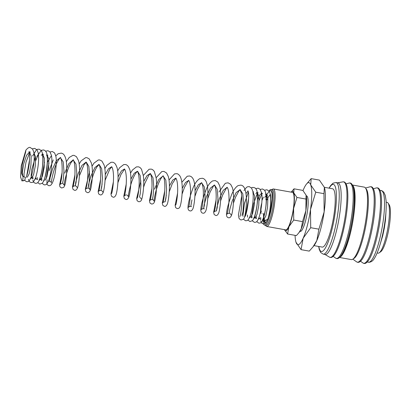 <?xml version="1.0" encoding="UTF-8"?>
<svg xmlns="http://www.w3.org/2000/svg" width="411" height="411" viewBox="0 0 411 411"><rect width="100%" height="100%" fill="white"/><g stroke="black" fill="none" stroke-linecap="round" stroke-linejoin="round"><path stroke-width="0.62" d="M22.61 180.783L21.958 180.917L20.55 176.987L21.244 165.926L25.883 150.123L25.626 152.224L22.312 164.225L21.696 173.596L22.811 176.432L23.247 176.319A2.286 2.225 -128.4 0 1 24.352 180.342A2.286 2.225 -128.4 0 1 22.61 180.783L23.247 176.319M264.746 197.414L269.637 190.709L270.587 190.504L271.995 192.78L272.18 199.14L270.628 209.99L268.229 217.738M270.012 194.865L267.787 197.789M323.216 254.142L325.147 254.486A36.373 7.347 -79.9 0 0 326.478 254.178A36.373 7.347 -79.9 0 0 339.286 216.89A36.373 7.347 -79.9 0 0 337.909 182.864L335.977 182.52A36.373 7.347 -79.9 0 1 337.811 213.489A36.373 7.347 -79.9 0 1 324.541 253.834A36.373 7.347 -79.9 0 1 323.216 254.142L320.637 252.462L319.234 249.349L318.664 246.461M324.88 254.435L329.54 257.158A38.341 7.747 -79.9 0 0 329.617 257.204A38.341 7.747 -79.9 0 0 331.482 257.039A38.341 7.747 -79.9 0 0 345.471 214.511A38.341 7.747 -79.9 0 0 343.046 181.857A38.341 7.747 -79.9 0 0 342.954 181.868L337.642 182.813M341.279 255.349A35.803 7.234 -79.9 0 0 352.458 222.402A35.803 7.234 -79.9 0 0 353.347 187.621M339.522 257.481L351.307 259.582A36.805 7.434 -79.9 0 0 352.653 259.274A36.805 7.434 -79.9 0 0 365.61 221.544A36.805 7.434 -79.9 0 0 364.223 187.113L352.433 185.017M339.717 257.291A36.805 7.434 -79.9 0 0 340.226 257.06A36.805 7.434 -79.9 0 0 352.854 221.313A36.805 7.434 -79.9 0 0 352.556 185.258M353.373 258.73A35.803 7.234 -79.9 0 0 353.897 258.493A35.803 7.234 -79.9 0 0 366.191 223.651A35.803 7.234 -79.9 0 0 365.867 188.628M377.113 252.981L378.094 253.155A25.775 5.209 -79.9 0 0 379.04 252.94A25.775 5.209 -79.9 0 0 379.25 252.796A25.775 5.209 -79.9 0 0 387.743 228.691A25.775 5.209 -79.9 0 0 388.102 203.132A25.775 5.209 -79.9 0 0 387.141 202.402L386.155 202.222M379.25 252.796L380.817 251.655A24.347 4.917 -79.9 0 0 388.842 228.886A24.347 4.917 -79.9 0 0 389.176 204.75L388.102 203.132M295.072 235.349A31.503 6.365 -79.9 0 0 295.992 242.233L301.052 249.652L303.164 238.195L310.701 227.704L310.511 209.466A31.503 6.365 -79.9 0 0 310.742 184.929A31.503 6.365 -79.9 0 0 307.772 182.905A31.503 6.365 -79.9 0 0 306.318 184.292A31.503 6.365 -79.9 0 0 303.626 189.122A31.503 6.365 -79.9 0 0 303.015 190.576M295.992 242.233L295.997 242.233A31.503 6.365 -79.9 0 0 296.048 242.387A31.503 6.365 -79.9 0 0 299.018 244.411A31.503 6.365 -79.9 0 0 303.164 238.195A31.503 6.365 -79.9 0 0 310.511 209.466L315.751 192.194L310.742 184.929L311.163 178.631L306.318 184.292M312.941 246.954L314.107 245.459A31.503 6.365 -79.9 0 0 316.799 240.625L312.941 246.954L309.262 251.116L301.052 249.652M311.163 178.631L319.373 180.095L324.382 187.359L323.96 193.658L324.145 211.896A31.503 6.365 -79.9 0 0 324.433 187.519L324.428 187.514M306.252 195.841L306.56 195.898A18.043 3.648 100.1 0 1 307.243 212.775A18.043 3.648 100.1 0 1 300.888 231.275A18.043 3.648 100.1 0 1 300.23 231.424L299.922 231.367M287.587 234.013L288.928 226.723L293.726 220.049L293.608 208.439A20.047 4.048 -79.9 0 0 293.752 192.826A20.047 4.048 -79.9 0 0 291.861 191.541A20.047 4.048 -79.9 0 0 291.173 192.137L294.019 188.819L293.752 192.826L296.942 197.45L293.608 208.439A20.047 4.048 -79.9 0 1 288.928 226.723A20.047 4.048 -79.9 0 1 286.292 230.679A20.047 4.048 -79.9 0 1 284.489 229.636L287.587 234.013L296.408 235.585L298.746 232.934L301.201 228.912A20.047 4.048 -79.9 0 0 305.876 210.627A20.047 4.048 -79.9 0 0 306.061 195.112L305.876 210.627L302.542 221.616L301.201 228.912A20.047 4.048 -79.9 0 1 299.491 231.984L298.746 232.934M294.019 188.819L302.84 190.391L306.061 195.112M263.631 223.944A18.094 3.658 -79.9 0 0 264.633 225.13L265.963 225.367A18.094 3.658 -79.9 0 0 266.621 225.218A18.094 3.658 -79.9 0 0 272.991 206.666A18.094 3.658 -79.9 0 0 272.308 189.743L270.983 189.507A18.094 3.658 -79.9 0 0 270.32 189.656A18.094 3.658 -79.9 0 0 269.066 191.048M264.633 225.13A18.094 3.658 -79.9 0 0 265.295 224.981A18.094 3.658 -79.9 0 0 271.666 206.43A18.094 3.658 -79.9 0 0 270.983 189.507M265.588 225.3L266.004 225.927A19.045 3.848 -79.9 0 0 266.713 226.471A19.045 3.848 -79.9 0 0 267.407 226.312A19.045 3.848 -79.9 0 0 274.116 206.784A19.045 3.848 -79.9 0 0 273.397 188.968A19.045 3.848 -79.9 0 0 272.699 189.127A19.045 3.848 -79.9 0 0 272.544 189.23L271.933 189.677M273.397 188.968L292.421 192.358A19.045 3.848 100.1 0 1 293.141 210.175A19.045 3.848 100.1 0 1 286.431 229.703A19.045 3.848 100.1 0 1 285.737 229.862L266.713 226.471M324.361 187.313L332.581 188.777A29.618 5.985 100.1 0 1 333.701 216.484A29.618 5.985 100.1 0 1 323.272 246.841A29.618 5.985 100.1 0 1 322.193 247.093L313.973 245.629M266.903 199.885L267.504 198.498L267.006 199.905M265.496 220.445L267.761 219.181L265.773 222.962L263.6 221.272L263.492 213.823M265.968 199.715L267.391 195.292M261.483 212.009A5.728 1.156 100.1 0 1 261.375 206.029M265.003 219.906A19.045 3.848 -79.9 0 0 265.229 223.373M264.345 219.51A18.094 3.658 -79.9 0 0 264.741 223.44M267.145 195.22A18.094 3.658 -79.9 0 0 265.871 199.273M263.014 219.279A18.094 3.658 -79.9 0 0 263.579 223.8M261.648 203.471A7.162 1.449 -79.9 0 0 261.232 213.422M305.758 199.022L296.942 197.45M302.542 221.616L293.726 220.049M324.145 211.896L318.905 229.168L316.799 240.625A31.503 6.365 -79.9 0 0 324.145 211.896M323.96 193.658L315.751 192.194M318.905 229.168L310.701 227.704M263.538 213.833L263.965 219.402L265.83 215.996L267.566 207.278L267.844 198.292L266.169 194.259M263.384 197.105L261.956 200.501M259.012 217.368L259.552 218.616L258.057 219.017M261.098 193.129L261.75 193.473L259.731 194.999L257.543 199.71M254.599 216.582L255.133 217.83L256.998 214.424L258.74 205.706L259.012 196.725L257.337 192.687L256.68 192.343L256.854 192.718C257.445 194.408 257.584 197.578 257.271 202.227C256.854 209.415 254.311 217.922 253.644 218.226L255.133 217.83L256.397 218.714L256.223 216.535M256.86 192.728L255.853 193.504M257.137 193.822L253.495 204.031L251.809 215.349L251.984 217.928L250.72 217.044L252.585 213.633L254.322 204.914L254.599 195.939L252.924 191.901M248.573 198.549L245.737 214.67M248.028 191.156L245.973 193.494M241.951 215.477L242.932 211.901L243.62 202.993L242.839 193.838L240.116 189.615L236.099 192.636L232.2 200.974L229.77 209.569L229.287 213.222C227.781 213.422 227.042 213.746 227.072 214.193C227.483 213.756 229.215 204.786 228.999 197.167C228.87 192.466 228.357 189.317 227.458 187.709L227.124 187.272L223.265 190.35L219.371 198.688L216.936 207.283L216.458 210.935L217.265 207.339L217.953 198.436L217.178 189.271L214.609 185.042L213.448 186.065L210.144 191.947L207.735 198.693M214.337 185.027L210.334 188.217L206.481 196.55L204.092 205.053L203.625 208.649L204.431 205.053L205.12 196.145L204.344 186.979L201.616 182.756L198.4 184.678L195.071 190.596M191.952 199.833L190.791 206.363C189.281 206.563 188.541 206.887 188.572 207.334C189.122 206.831 191.223 194.547 190.303 186.553C190.026 183.917 189.605 182.073 189.05 181.015L188.623 180.408L188.942 180.47M188.675 180.455L185.505 182.474L182.243 188.31M175.738 205.048C176.155 204.606 177.891 195.605 177.665 187.981C177.557 183.609 177.084 180.547 176.252 178.795L175.79 178.122L172.738 180.105L169.409 186.024M166.285 195.261L165.124 201.791L165.931 198.194L166.619 189.286L165.844 180.121L163.116 175.898L158.672 179.586L154.562 189.158M165.124 201.791C163.614 201.991 162.874 202.315 162.91 202.757C163.321 202.32 165.052 193.334 164.832 185.705C164.734 181.415 164.272 178.374 163.455 176.586L162.962 175.836L163.275 175.898L162.437 176.55C161.528 177.501 160.521 179.124 159.427 181.421C155.887 188.628 153.709 200.511 154.033 201.179C154.007 200.568 153.426 200.008 152.291 199.505L153.098 195.908L153.786 187L153.01 177.835L150.441 173.612L148.736 175.338L144.847 183.393L143.567 187.257M150.174 173.591L147.004 175.61L143.742 181.451M139.457 197.218L140.269 193.622L140.952 184.714L140.177 175.548L137.613 171.325L136.776 171.978C135.861 172.923 134.854 174.547 133.76 176.848C130.22 184.056 128.042 195.944 128.366 196.607L127.384 195.215M137.341 171.305L134.171 173.324L130.909 179.165M126.624 194.927C125.114 195.133 124.374 195.456 124.41 195.898C124.923 195.405 126.948 183.892 126.203 175.898C125.982 173.175 125.591 171.176 125.031 169.897L124.461 168.978L121.404 170.961L118.075 176.879M111.674 166.732L108.504 168.751L105.242 174.593M102.123 183.825L100.957 190.355L101.769 186.764L102.457 177.855L101.676 168.685L99.113 164.462L96.975 166.825C95.583 169.049 94.283 171.937 93.076 175.487C90.764 183.26 89.69 188.012 89.87 189.748C89.839 189.132 89.259 188.572 88.124 188.068L88.935 184.472L89.624 175.569L88.843 166.398L86.279 162.175L83.983 164.796L79.4 175.821M98.84 164.446L94.838 167.631L90.99 175.959L88.596 184.467L88.124 188.068C86.613 188.269 85.878 188.592 85.909 189.039L87.034 183.845C87.964 177.788 88.072 171.87 87.353 166.08C86.392 161.544 85.755 162.119 85.966 162.119L86.115 162.175M86.007 162.16L82.005 165.345L78.157 173.673L75.763 182.176L75.29 185.782L76.102 182.186L76.79 173.283L76.009 164.112L73.132 159.833C72.922 159.833 73.559 159.257 74.519 163.804C75.239 169.589 75.131 175.512 74.201 181.559L73.076 186.753C73.045 186.306 73.78 185.983 75.29 185.782C76.425 186.286 77.006 186.846 77.037 187.462L77.037 187.452M73.173 159.874L68.776 163.686L64.733 173.149M62.457 183.496L63.268 179.9L63.957 170.991L63.181 161.826L60.299 157.547C60.083 157.562 60.694 156.884 61.691 161.523C62.405 167.318 62.297 173.237 61.367 179.283L60.242 184.467C60.212 184.02 60.946 183.696 62.457 183.496M60.34 157.583L56.338 160.773L52.49 169.106L50.096 177.609L49.623 181.21L48.313 181.364M51.118 156.067L47.388 162.263M44.979 180.383L46.844 176.977L48.585 168.253L48.858 159.273L47.183 155.235M40.026 178.348L40.566 179.592L42.425 176.185L44.167 167.467L44.445 158.487L42.77 154.449L41.28 155.271M35.613 177.557L36.153 178.806L34.658 179.206M35.572 156.514L31.657 169.861L31.133 175.682L31.739 178.02L33.599 174.613L35.336 165.895L35.613 156.915L33.897 152.871L34.673 152.784M29.587 159.525L26.751 175.646M27.321 177.233L29.186 173.822L30.923 165.109L31.2 156.129L29.525 152.091L26.581 155.25L23.751 163.681L22.348 172.445L22.867 176.432M318.833 246.492A34.082 6.884 -79.9 0 0 322.65 251.203A34.082 6.884 -79.9 0 0 335.088 213.401A34.082 6.884 -79.9 0 0 329.226 188.181M349.011 183.065L350.136 183.003C350.413 183.003 352.242 183.075 353.46 188.13C354.662 194.424 354.416 203.686 352.73 215.919C349.437 238.123 342.486 259.803 336.671 258.576L335.633 258.129A38.3 7.737 -79.9 0 0 337.734 258.113A38.3 7.737 -79.9 0 0 351.708 215.631A38.3 7.737 -79.9 0 0 349.011 183.065L346.077 183.876M369.998 186.805L371.123 186.743C371.405 186.743 373.229 186.815 374.447 191.87C375.649 198.164 375.407 207.427 373.717 219.659C370.424 241.863 363.473 263.543 357.657 262.316L356.625 261.869A38.3 7.737 -79.9 0 0 358.721 261.853A38.3 7.737 -79.9 0 0 372.695 219.371A38.3 7.737 -79.9 0 0 369.998 186.805L365.507 188.043M376.353 187.935L377.478 187.878C377.755 187.873 379.584 187.945 380.802 193C381.999 199.294 381.757 208.557 380.072 220.789C376.779 242.999 369.828 264.679 364.012 263.446L362.975 262.999A38.3 7.737 -79.9 0 0 365.071 262.983A38.3 7.737 -79.9 0 0 379.045 220.502A38.3 7.737 -79.9 0 0 376.353 187.935L373.419 188.747M381.269 190.591C381.403 190.319 382.266 190.879 383.843 192.266L385.271 195.466L386.032 200.229C386.479 206.081 386.088 213.401 384.855 222.187C382.687 237.517 378.156 253.258 373.902 259.084C371.857 262.547 368.143 262.434 368.503 262.208A36.373 7.347 -79.9 0 0 369.833 261.905A36.373 7.347 -79.9 0 0 383.103 221.56A36.373 7.347 -79.9 0 0 381.269 190.591L380 190.365M24.352 180.342L21.958 180.912M24.516 180.198L26.52 181.734C28.148 181.554 28.503 182.145 30.347 178.908C32.916 173.735 35.248 158.554 33.728 151.952L32.654 149.193L30.327 147.59C29.407 146.948 27.927 147.79 25.883 150.123M32.382 148.828L34.745 148.376L37.072 149.979L38.141 152.738C39.662 159.334 37.329 174.511 34.765 179.689C32.916 182.936 32.567 182.34 30.938 182.52L29.366 181.621L28.421 179.35M32.515 156.031L36.379 149.887L37.401 149.332L39.158 149.162L41.526 150.832L42.605 153.771C44.028 160.47 41.711 175.394 39.173 180.496C37.334 183.712 36.975 183.131 35.351 183.306L33.779 182.412L32.834 180.136M36.928 156.817L37.478 155.522L41.419 150.292L43.571 149.948L44.737 150.4C46.042 151.433 46.803 152.82 47.024 154.557C48.441 161.261 46.124 176.185 43.587 181.282L42.307 183.224L39.764 184.092L37.761 182.561M45.626 151.191L47.989 150.734L49.967 151.89L51.437 155.343C52.86 162.052 50.538 176.992 47.995 182.078C46.166 185.279 45.801 184.709 44.177 184.878L42.174 183.347M50.044 151.978L52.403 151.525L54.642 153L55.901 156.396C56.353 159.093 56.399 162.427 56.045 166.398C55.274 173.987 53.969 179.658 52.135 183.419L51.159 184.75C50.671 185.423 49.89 185.741 48.817 185.705L47.316 184.75L46.875 183.686L47.075 179.782M49.171 170.56L53.255 159.9M55.798 155.867L58.105 153.76L61.254 153.103L62.477 153.529C62.955 153.796 64.296 154.284 65.637 158.271C67.959 165.936 66.114 181.729 64.686 185.623L63.751 187.329L61.655 187.997L60.14 187.026L59.708 185.998L59.631 184.76L62.04 172.723M66.341 161.708L69.243 157.454L72.917 155.353L74.088 155.389L76.441 156.673L78.47 160.557C80.792 168.222 78.948 184.01 77.52 187.904C76.636 189.867 75.629 190.658 74.489 190.283L72.973 189.312L72.464 187.051L74.874 175.009M79.174 163.994L81.142 160.85L85.616 157.654L86.921 157.675L89.156 158.841L91.304 162.843C93.626 170.508 91.781 186.291 90.353 190.19C89.47 192.153 88.463 192.944 87.322 192.569L85.807 191.603L85.298 189.337L89.552 171.793M92.007 166.28L93.975 163.141L98.311 159.961L99.755 159.961L101.928 161.076L104.137 165.13C106.459 172.795 104.615 188.577 103.187 192.476C102.303 194.439 101.296 195.23 100.156 194.855L98.64 193.889L98.131 191.624L100.541 179.592M104.841 168.567L106.809 165.422L111.011 162.278L112.588 162.247C113.426 162.247 114.433 162.941 115.599 164.338L116.971 167.416C119.293 175.081 117.448 190.858 116.02 194.763C115.116 196.735 114.104 197.527 112.989 197.141L111.473 196.175L110.965 193.91L113.374 181.878M117.674 170.858L119.642 167.714L123.701 164.595L125.422 164.534C126.269 164.554 127.251 165.222 128.371 166.537L129.727 169.45C132.162 177.023 130.297 193.103 128.854 197.049C127.97 199.011 126.963 199.808 125.823 199.427L124.307 198.462L123.798 196.196L126.208 184.164M130.508 173.144L132.47 170L136.395 166.917L138.255 166.82C139.55 167.03 140.66 167.894 141.579 169.409L143.418 176.026C144.487 185.15 142.663 197.748 141.327 200.239C140.778 201.298 139.889 201.791 138.656 201.714L137.14 200.748L136.632 198.482L140.881 180.938M143.341 175.425L149.085 169.245L151.089 169.111C152.322 169.275 153.431 170.133 154.413 171.695L156.247 178.317C157.321 187.437 155.497 200.034 154.156 202.525C153.611 203.584 152.722 204.077 151.489 204L149.974 203.034L149.465 200.774L151.875 188.736M156.175 177.716L161.775 171.582L163.922 171.397L166.568 173.01L168.227 176.309C170.663 183.887 168.798 199.967 167.349 203.913C166.47 205.875 165.458 206.666 164.323 206.291L162.807 205.32L162.299 203.06L164.708 191.023M169.003 180.003L174.531 173.894L176.756 173.683C177.752 173.725 178.821 174.516 179.951 176.057C180.958 177.793 181.616 180.075 181.914 182.89C182.982 192.009 181.159 204.606 179.823 207.098C179.278 208.156 178.389 208.649 177.156 208.577L175.636 207.606L175.132 205.346L177.537 193.309M181.837 182.289L187.216 176.237L189.589 175.97L190.987 176.499C192.415 177.495 193.386 178.96 193.894 180.886C196.324 188.459 194.465 204.534 193.016 208.485C192.137 210.447 191.125 211.239 189.99 210.864C188.711 210.653 188.033 209.574 187.961 207.632C188.115 203.286 189.779 196.812 192.954 188.223C194.824 183.373 197.141 180.162 199.9 178.59L202.423 178.256L203.697 178.713C205.202 179.705 206.209 181.189 206.728 183.172C209.158 190.745 207.298 206.815 205.854 210.766C204.971 212.734 203.959 213.53 202.818 213.15C201.544 212.939 200.866 211.865 200.794 209.918C200.948 205.577 202.613 199.109 205.783 190.524C207.642 185.71 209.934 182.505 212.657 180.912L215.256 180.542L217.784 182.016L219.561 185.459C221.991 193.026 220.132 209.086 218.688 213.047C217.779 215.025 216.767 215.821 215.652 215.436L214.136 214.47L213.628 212.204L216.037 200.167M218.955 192.029L225.331 183.27L228.09 182.828L230.617 184.308L232.318 187.508C234.861 194.984 232.986 211.321 231.521 215.333C230.633 217.296 229.621 218.092 228.485 217.722C227.201 217.491 226.528 216.412 226.461 214.491C226.615 210.149 228.275 203.692 231.444 195.112C233.268 190.427 235.482 187.257 238.082 185.597L240.918 185.114C242.13 185.428 245.192 185.736 246.22 195.677C246.98 204.488 245.285 215.683 244.113 218.303L243.523 219.197L241.149 219.972L240.245 219.638L238.986 218.236L238.416 215.04L241.678 196.217M244.011 190.56L246.487 187.375L247.571 186.774L249.313 186.615L251.64 188.212L252.714 190.976C254.234 197.573 251.897 212.77 249.328 217.938C247.489 221.164 247.129 220.579 245.506 220.753L243.502 219.222M251.368 187.853L252.842 187.365L254.897 187.853C256.197 188.88 256.957 190.267 257.178 192.004C258.596 198.708 256.279 213.638 253.741 218.734L252.462 220.671L249.919 221.544L247.915 220.008M255.781 188.639L258.144 188.187L260.035 189.24L261.591 192.79C263.014 199.499 260.692 214.439 258.149 219.525C256.32 222.731 255.955 222.156 254.337 222.33L252.328 220.794M260.199 189.425L262.557 188.973L264.71 190.334L266.004 193.576C267.427 200.285 265.105 215.225 262.567 220.317C260.733 223.517 260.369 222.942 258.75 223.116L256.747 221.58M264.612 190.211L266.97 189.759L269.344 191.428L270.474 194.634C271.64 200.676 269.94 213.16 267.761 219.181M265.773 222.962C264.766 223.805 263.898 224.118 263.163 223.903L261.566 222.968L260.651 220.733M263.965 219.402L262.475 219.803C263.153 219.495 265.722 210.833 266.112 203.599C266.41 199.037 266.266 195.934 265.681 194.285L265.511 193.92M250.72 217.044L249.23 217.44M244.822 216.648L244.812 216.654C246.579 215.893 250.165 194.429 248.023 191.141L247.854 190.771M239.932 216.463L239.926 216.474C241.046 214.239 242.886 197.932 241.098 192.276L239.957 189.558L240.276 189.62L238.914 190.879L235.462 197.357L233.397 203.265M216.458 210.935C214.948 211.136 214.208 211.46 214.239 211.906C214.65 211.47 216.386 202.484 216.165 194.86C216.042 190.242 215.539 187.113 214.65 185.474L214.45 185.042M204.38 208.937L203.625 208.649C202.114 208.85 201.375 209.173 201.405 209.62C201.955 209.122 204.051 196.838 203.137 188.849C202.849 186.147 202.418 184.277 201.852 183.239L201.457 182.695L201.775 182.756L200.614 183.774L197.311 189.666L194.901 196.407M152.291 199.505C150.78 199.705 150.041 200.029 150.077 200.47C150.488 200.029 152.219 191.048 151.998 183.424C151.906 179.222 151.459 176.206 150.657 174.382L150.282 173.606M137.243 198.184C137.757 197.691 139.781 186.168 139.036 178.169C138.805 175.379 138.399 173.35 137.824 172.096L137.449 171.32M111.576 193.612C112.095 193.113 114.114 181.611 113.369 173.617C113.159 170.976 112.778 169.008 112.244 167.714L111.782 166.748M102.699 192.019L102.704 192.035C102.673 191.418 102.092 190.863 100.957 190.355C99.447 190.555 98.707 190.879 98.743 191.326C99.262 190.827 101.276 179.34 100.536 171.346C100.335 168.787 99.976 166.851 99.457 165.535L98.948 164.462M43.494 180.773L43.489 180.778C45.236 180.054 48.842 158.651 46.7 155.271L46.525 154.896M44.558 162.191L41.655 177.901L41.83 180.48L40.566 179.592L39.076 179.992C39.744 179.689 42.297 171.146 42.703 163.953C43.011 159.411 42.883 156.278 42.307 154.546L42.112 154.11M42.729 154.444L43.504 154.356M32.818 176.73L32.998 178.908L31.739 178.02L30.244 178.42M25.836 177.624L25.826 177.634C26.946 176.185 28.087 171.541 29.253 163.706C29.782 156.827 29.654 152.846 28.868 151.751L30.26 151.993L29.561 152.841L25.991 162.201L24.044 173.719L24.044 176.617M268.45 216.582C270.387 210.298 271.373 198.256 270.15 195.23L269.929 194.706M343.046 181.857L343.786 181.873C344.064 181.868 345.892 181.945 347.11 186.995C348.307 193.288 348.066 202.551 346.381 214.783C343.087 236.993 336.136 258.673 330.321 257.44L329.617 257.204M379.743 245.603L382.698 235.852L384.295 228.311L385.461 220.414L386.078 210.057M266.909 194.162L266.605 194.47M260.636 217.327L260.815 219.5L259.552 218.616M261.75 193.473L262.495 193.376L262.192 193.679M261.55 194.609L259.13 200.424M258.082 192.589L257.774 192.893M253.664 191.798L253.361 192.107M247.391 214.963L247.566 217.142M248.306 192.25L244.401 203.594L242.999 215.241M243.137 216.32L242.855 215.924M231.028 214.891L231.033 214.902C231.003 214.29 230.422 213.73 229.287 213.222M227.268 187.421L226.184 188.464L222.628 195.071L220.563 200.979M191.547 206.646L190.791 206.363M188.767 180.563L187.868 181.385L184.477 187.375L182.068 194.12M175.949 178.184L172.26 183.707L169.234 191.829M141.199 198.883L140.218 197.501M124.615 169.034L120.926 174.562L117.9 182.684M111.766 166.84L109.809 169.111L105.067 180.398M73.451 159.889L71.309 162.247C69.706 164.847 68.247 168.212 66.936 172.348C64.943 179.448 64.034 183.722 64.203 185.176L63.217 183.779M60.617 157.603C60.982 157.49 59.77 157.105 56.764 163.126C53.25 170.267 51.067 182.109 51.365 182.838C51.318 182.227 50.738 181.683 49.623 181.21M48.971 162.977L46.063 179.088M47.923 155.137L47.619 155.445M37.237 177.516L37.411 179.694L36.153 178.806M39.096 153.565L38.31 154.541L35.726 160.619M34.375 153.087L34 153.601M264.499 214.003L262.799 213.699M368.503 262.208L367.239 261.982M360.504 261.226L362.975 262.999M352.838 259.156L356.625 261.869M333.162 256.356L335.633 258.129M329.057 188.151L330.583 185.649L332.972 183.203L335.977 182.52"/></g></svg>
